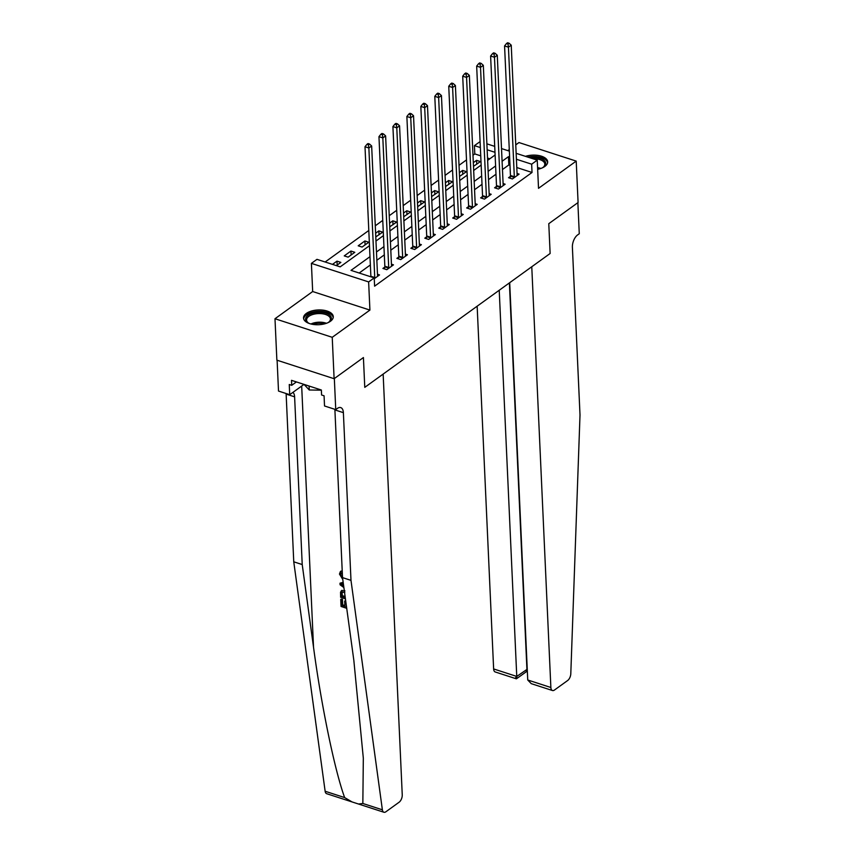 <?xml version="1.0" encoding="UTF-8"?>
<svg xmlns="http://www.w3.org/2000/svg" width="855" height="855" viewBox="0 0 855 855"><rect width="100%" height="100%" fill="white"/><g stroke="black" fill="none" stroke-linecap="round" stroke-linejoin="round"><path stroke-width="1.28" d="M537.656 169.333A14.888 7.385 -2.6 0 0 544.859 166.426A14.888 7.385 -2.6 0 0 547.67 161.83A14.888 7.385 -2.6 0 0 525.44 156.337M306.336 313.432A14.888 7.385 -2.6 0 0 303.525 318.017A14.888 7.385 -2.6 0 0 313.988 324.547A14.888 7.385 -2.6 0 0 330.468 321.256A14.888 7.385 -2.6 0 0 333.279 316.671A14.888 7.385 -2.6 0 0 322.827 310.13A14.888 7.385 -2.6 0 0 306.336 313.432M480.734 155.845L474.803 153.921L474.418 145.639L480.083 141.631M277.106 360.233L278.506 391.056L289.717 394.689L289.257 384.504L291.737 385.306L291.512 380.336L321.362 390.019L321.587 394.989L324.066 395.79L324.526 405.975L335.748 409.609L334.337 378.551L363.418 357.55L364.775 387.358L550.128 253.497L548.782 223.679L550.128 253.497L531.767 266.76L550.866 687.495A5.729 3.003 108 0 0 552.448 690.519A5.729 3.003 108 0 0 554.446 690.049L567.677 680.495A5.729 3.003 108 0 0 570.798 673.729L580.011 414.974L572.39 247.255A9.544 5.002 -72 0 1 577.595 234.943L579.273 233.736L577.862 202.678L548.782 223.679L578.087 202.517L576.206 161.103L518.974 142.55L515.757 144.869M509.281 149.55L507.795 150.619M351.715 801.819L326.663 793.697A5.729 3.003 -72 0 1 325.135 791.249L293.757 561.81L302.221 564.557L313.529 647.246C321.245 705.289 334.861 771.039 344.661 797.587L352.046 801.926L358.512 804.021L362.841 803.476L382.377 809.813A5.729 3.003 108 0 0 383.906 812.25A5.729 3.003 108 0 0 385.894 811.769L399.125 802.214A5.729 3.003 108 0 0 402.245 794.829L383.147 374.095L364.775 387.358L363.418 357.55L334.113 378.712L276.87 360.158L274.989 318.744L332.232 337.308L369.916 310.087L368.633 281.926L311.402 263.372L316.981 259.343L340.183 266.867L369.488 245.695M369.916 310.087L312.674 291.534L274.989 318.744M312.674 291.534L311.402 263.372M474.803 153.921L472.986 155.225M466.499 159.906L459.028 165.314M452.541 169.995L445.07 175.393M438.583 180.074L431.112 185.471M424.625 190.152L417.155 195.549M410.667 200.23L403.197 205.628M396.709 210.309L389.239 215.706M382.751 220.387L375.281 225.795M368.804 230.476L325.157 261.993M334.113 378.712L332.232 337.308M489.83 158.795L487.521 158.047M336.368 265.627L340.856 262.389L336.988 261.138L332.499 264.377M348.113 257.152L354.814 252.311L350.945 251.049L344.244 255.891L348.113 257.152M362.071 247.063L368.772 242.232L364.903 240.971L358.202 245.813L362.071 247.063M375.783 236.91L382.73 232.143L378.861 230.893L375.623 233.233M389.741 226.832L396.688 222.065L392.819 220.814L389.581 223.155M403.699 216.743L410.646 211.987L406.777 210.736L403.528 213.077M417.657 206.664L424.604 201.908L420.735 200.658L417.486 202.998M431.615 196.586L438.562 191.83L434.693 190.569L431.444 192.92M445.573 186.508L452.519 181.752L448.651 180.49L445.402 182.831M459.53 176.429L466.477 171.663L462.608 170.412L459.359 172.753M473.488 166.351L480.435 161.584L476.566 160.334L473.317 162.674M369.991 256.671L351.01 270.372L374.223 277.896L374.597 286.179L532.034 172.475L516.783 167.527M509.997 165.325L508.832 164.951L502.462 169.547M495.986 174.228L488.504 179.636M482.028 184.317L474.546 189.714M468.07 194.395L460.589 199.792M454.112 204.473L446.631 209.87M440.154 214.552L432.673 219.949M426.196 224.63L418.715 230.027M412.238 234.708L404.757 240.116M398.28 244.797L390.799 250.194M384.323 254.876L376.841 260.273M370.365 264.954L359.185 273.023M374.255 278.73L379.535 274.925L377.483 274.263M384.739 267.123L382.922 268.427L386.791 269.688L393.482 264.847L391.44 264.184M398.697 257.034L396.88 258.349L400.749 259.61L407.44 254.769L405.398 254.106M412.655 246.956L410.838 248.271L414.707 249.521L421.397 244.69L419.356 244.017M426.613 236.878L424.796 238.192L428.665 239.443L435.355 234.601L433.314 233.939M440.571 226.799L438.754 228.114L442.623 229.364L449.313 224.523L447.272 223.86M454.529 216.721L452.712 218.036L456.57 219.286L463.271 214.445L461.23 213.782M468.487 206.643L466.67 207.947L470.528 209.208L477.229 204.366L475.188 203.704M482.444 196.554L480.628 197.868L484.486 199.119L491.187 194.288L489.146 193.625M496.392 186.476L494.585 187.79L498.444 189.041L505.145 184.21L503.103 183.536M510.35 176.397L508.543 177.712L512.402 178.962L519.103 174.121L517.061 173.458M516.142 153.323L537.239 160.163L538.522 188.324L576.206 161.103M537.239 160.163L531.66 164.192L516.409 159.254M532.034 172.475L531.66 164.192M374.223 277.896L368.633 281.926M486.88 143.832L494.714 146.376M501.511 148.578L509.345 151.121M494.992 152.308L487.147 149.764M480.36 147.562L474.418 145.639M375.976 241.025L383.446 235.617M389.933 230.936L397.404 225.538M403.891 220.857L411.362 215.46M417.849 210.779L425.32 205.382M431.807 200.701L439.278 195.303M445.754 190.622L453.236 185.214M459.712 180.533L467.193 175.136M473.67 170.455L481.151 165.058M487.628 160.377L495.109 154.979M509.623 157.042L508.458 156.668L502.088 161.274M495.611 165.945L488.13 171.353M481.654 176.034L474.172 181.431M467.696 186.112L460.214 191.509M453.738 196.19L446.257 201.588M439.78 206.269L432.299 211.666M425.822 216.347L418.341 221.755M411.864 226.436L404.383 231.833M397.906 236.514L390.425 241.912M383.948 246.593L376.467 251.99M508.832 164.951L508.458 156.668M337.169 265.05L336.988 261.138M476.737 164.256L476.566 160.334M462.779 174.335L462.608 170.412M448.822 184.413L448.651 180.49M434.864 194.491L434.693 190.569M420.916 204.569L420.735 200.658M406.959 214.648L406.777 210.736M393.001 224.737L392.819 220.814M379.043 234.815L378.861 230.893M365.085 244.893L364.903 240.971M351.127 254.972L350.945 251.049M374.65 278.452L374.693 278.206A1.913 1.005 108 0 0 374.747 277.522L368.868 147.99L371.658 145.981L377.536 275.513A1.913 1.005 108 0 0 377.643 276.069L377.718 276.24M370.846 276.806A1.913 1.005 108 0 0 370.878 276.272L365 146.739L368.868 147.99L368.441 144.858L369.563 144.057L368.013 143.555L366.902 144.356L368.441 144.858M366.902 144.356L365 146.739M371.658 145.981L369.563 144.057M345.655 600.499A24.87 12.333 -2.6 0 0 345.559 600.467L344.683 601.108L345.783 601.428M344.875 605.436A24.87 12.333 -2.6 0 0 342.727 604.923L342.47 599.323A24.87 12.333 -2.6 0 0 341.241 599.088L340.739 599.451L341.808 599.804L342.47 599.323M362.841 803.476L363.322 758.193L353.831 660.306L342.524 577.617L334.904 409.908A9.544 5.002 108 0 0 334.871 409.331M343.176 582.351L340.001 583.185L343.24 582.843M342.524 577.617L350.988 580.363L343.379 412.655A9.544 5.002 108 0 0 340.739 407.6A9.544 5.002 108 0 0 337.415 408.401L335.748 409.609M293.757 561.81L286.136 394.091A9.544 5.002 108 0 0 286.094 393.514M292.955 392.36A9.544 5.002 108 0 1 294.612 396.838L302.221 564.557M382.377 809.813L350.988 580.363M289.717 394.689L303.995 384.387M291.737 385.306L296.407 381.929M342.299 572.604L341.102 572.914L340.536 574.485L341.188 574.015M340.536 574.485L342.566 577.927M342.77 579.444L339.467 574.068L340.408 571.535L342.224 570.948M341.989 571.108L342.289 572.39M343.881 587.567L340.066 584.767L340.001 583.185M343.421 584.147L341.102 584.318L343.689 586.145M342.844 585.557L343.539 585.055M345.42 598.842L340.632 597.282L340.536 592.173L342.032 590.26M341.134 590.944L344.854 590.623M344.896 592.013L341.669 592.633L341.647 596.234L345.228 597.389M342.139 592.034L341.551 594.214M345.099 596.437A24.87 12.333 -2.6 0 0 342.31 595.753L342.214 593.733M341.647 596.234L342.31 595.753M345.751 601.45L346.457 606.345M345.986 606.676L346.521 606.847M341.808 599.804L342.064 605.404L344.918 606.334L344.683 601.108M342.064 605.404L342.727 604.923M346.724 608.3L341.049 606.462L340.739 599.451M477.154 306.197L493.634 668.941L516.762 676.433L527.246 669.209M499.224 290.262L516.762 676.433C516.815 679.18 516.452 679.533 515.693 677.481M509.698 282.695L527.738 679.992L550.866 687.495M526.68 671.485L516.399 678.838L495.216 671.966A5.729 3.003 -72 0 1 493.634 668.941M509.388 282.93L526.915 669.102C526.969 671.848 526.616 672.19 525.857 670.138M552.448 690.519L531.265 683.658L527.738 679.992M388.608 268.374L388.651 268.117A1.913 1.005 108 0 0 388.704 267.444L382.826 137.911L385.616 135.902L391.494 265.435A1.913 1.005 108 0 0 391.601 265.99L391.676 266.161M384.397 268.908L384.782 266.867A1.913 1.005 108 0 0 384.836 266.194L378.957 136.661L382.826 137.911L382.399 134.78L383.521 133.968L381.971 133.476L380.849 134.278L382.399 134.78M380.849 134.278L378.957 136.661M385.616 135.902L383.521 133.968M402.566 258.296L402.609 258.039A1.913 1.005 108 0 0 402.662 257.366L396.784 127.833L399.574 125.813L405.452 255.346A1.913 1.005 108 0 0 405.559 255.912L405.633 256.083M398.355 258.83L398.74 256.789A1.913 1.005 108 0 0 398.793 256.115L392.915 126.583L396.784 127.833L396.357 124.702L397.479 123.89L395.929 123.387L394.807 124.199L396.357 124.702M394.807 124.199L392.915 126.583M399.574 125.813L397.479 123.89M416.524 248.217L416.567 247.961A1.913 1.005 108 0 0 416.62 247.287L410.742 117.755L413.531 115.735L419.41 245.267A1.913 1.005 108 0 0 419.516 245.834L419.581 245.994M412.313 248.752L412.698 246.71A1.913 1.005 108 0 0 412.751 246.037L406.873 116.504L410.742 117.755L410.315 114.623L411.437 113.811L409.887 113.309L408.765 114.121L410.315 114.623M408.765 114.121L406.873 116.504M413.531 115.735L411.437 113.811M430.482 238.128L430.525 237.882A1.913 1.005 108 0 0 430.578 237.209L424.689 107.677L427.489 105.657L433.367 235.189A1.913 1.005 108 0 0 433.474 235.745L433.538 235.916M426.271 238.673L426.656 236.632A1.913 1.005 108 0 0 426.709 235.948L420.831 106.415L424.689 107.677L424.272 104.534L425.395 103.733L423.845 103.231L422.723 104.032L424.272 104.534M422.723 104.032L420.831 106.415M427.489 105.657L425.395 103.733M309.521 323.575A12.889 6.391 177.4 0 1 308.057 322.795A12.889 6.391 177.4 0 1 313.187 313.016A12.889 6.391 177.4 0 1 328.288 314.191A12.889 6.391 177.4 0 1 329.196 321.833A12.889 6.391 177.4 0 1 327.818 322.741M328.801 322.132A11.938 5.921 -2.6 0 0 330.425 318.958A11.938 5.921 -2.6 0 0 313.614 314.266A11.938 5.921 -2.6 0 0 306.582 320.037A11.938 5.921 -2.6 0 0 308.484 323.051M333.204 317.6A14.802 7.332 -2.6 0 0 312.406 312.171A14.802 7.332 -2.6 0 0 303.685 318.936M304.049 384.397L309.254 389.987L321.373 390.19M309.072 386.033L309.254 389.987M529.758 157.737A12.889 6.391 177.4 0 1 545.661 164.042A12.889 6.391 177.4 0 1 543.588 167.003A12.889 6.391 177.4 0 1 542.198 167.911M543.192 167.302A11.938 5.921 -2.6 0 0 544.753 164.855A11.938 5.921 -2.6 0 0 544.817 164.128A11.938 5.921 -2.6 0 0 532.868 158.741M547.595 162.771A14.802 7.332 -2.6 0 0 527.813 157.106M444.429 228.05L444.482 227.804A1.913 1.005 108 0 0 444.536 227.12L438.647 97.598L441.447 95.578L447.325 225.111A1.913 1.005 108 0 0 447.432 225.667L447.496 225.838M440.229 228.595L440.614 226.543A1.913 1.005 108 0 0 440.667 225.87L434.789 96.337L438.647 97.598L438.23 94.456L439.352 93.655L437.803 93.152L436.681 93.954L438.23 94.456M436.681 93.954L434.789 96.337M441.447 95.578L439.352 93.655M458.387 217.972L458.44 217.726A1.913 1.005 108 0 0 458.494 217.042L452.605 87.509L455.405 85.5L461.283 215.032A1.913 1.005 108 0 0 461.39 215.588L461.454 215.759M454.187 218.506L454.571 216.465A1.913 1.005 108 0 0 454.625 215.791L448.747 86.259L452.605 87.509L452.188 84.378L453.31 83.576L451.761 83.074L450.638 83.876L452.188 84.378M450.638 83.876L448.747 86.259M455.405 85.5L453.31 83.576M472.345 207.893L472.398 207.637A1.913 1.005 108 0 0 472.452 206.963L466.563 77.431L469.363 75.422L475.241 204.944A1.913 1.005 108 0 0 475.348 205.51L475.412 205.681M468.145 208.428L468.529 206.386A1.913 1.005 108 0 0 468.583 205.713L462.705 76.181L466.563 77.431L466.146 74.3L467.268 73.487L465.719 72.996L464.596 73.797L466.146 74.3M464.596 73.797L462.705 76.181M469.363 75.422L467.268 73.487M486.303 197.815L486.356 197.558A1.913 1.005 108 0 0 486.41 196.885L480.521 67.353L483.321 65.333L489.199 194.865A1.913 1.005 108 0 0 489.306 195.432L489.37 195.603M482.102 198.349L482.487 196.308A1.913 1.005 108 0 0 482.541 195.635L476.663 66.102L480.521 67.353L480.104 64.221L481.226 63.409L479.676 62.907L478.554 63.719L480.104 64.221M478.554 63.719L476.663 66.102M483.321 65.333L481.226 63.409M500.261 187.737L500.314 187.48A1.913 1.005 108 0 0 500.367 186.807L494.479 57.274L497.279 55.254L503.157 184.787A1.913 1.005 108 0 0 503.264 185.353L503.328 185.514M496.06 188.271L496.445 186.23A1.913 1.005 108 0 0 496.499 185.546L490.61 56.024L494.479 57.274L494.062 54.143L495.173 53.331L493.634 52.828L492.512 53.641L494.062 54.143M492.512 53.641L490.61 56.024M497.279 55.254L495.173 53.331M514.218 177.648L514.272 177.402A1.913 1.005 108 0 0 514.325 176.729L508.436 47.196L511.237 45.176L517.115 174.709A1.913 1.005 108 0 0 517.222 175.264L517.286 175.435M510.018 178.193L510.403 176.151A1.913 1.005 108 0 0 510.456 175.467L504.568 45.935L508.436 47.196L508.02 44.054L509.131 43.252L507.592 42.75L506.47 43.552L508.02 44.054M506.47 43.552L504.568 45.935M511.237 45.176L509.131 43.252M374.747 277.522L370.878 276.272M313.529 647.246L301.676 386.065M334.904 409.908L343.379 412.655M294.612 396.838L286.136 394.091M325.135 791.249L344.661 797.587M388.651 268.117L384.782 266.867M388.704 267.444L384.836 266.194M402.609 258.039L398.74 256.789M402.662 257.366L398.793 256.115M416.567 247.961L412.698 246.71M416.62 247.287L412.751 246.037M430.525 237.882L426.656 236.632M430.578 237.209L426.709 235.948M310.931 323.992A11.938 5.921 177.4 0 1 314.009 322.891A11.938 5.921 177.4 0 1 326.45 323.286M324.761 323.81A11.543 5.718 -2.6 0 0 314.213 323.885A11.543 5.718 -2.6 0 0 312.652 324.355M537.581 167.623A11.938 5.921 177.4 0 1 540.83 168.456M539.152 168.969A11.543 5.718 -2.6 0 0 537.624 168.649M444.482 227.804L440.614 226.543M444.536 227.12L440.667 225.87M458.44 217.726L454.571 216.465M458.494 217.042L454.625 215.791M472.398 207.637L468.529 206.386M472.452 206.963L468.583 205.713M486.356 197.558L482.487 196.308M486.41 196.885L482.541 195.635M500.314 187.48L496.445 186.23M500.367 186.807L496.499 185.546M514.272 177.402L510.403 176.151M514.325 176.729L510.456 175.467M358.779 804.106L383.906 812.25M341.049 571.065L340.408 571.535M526.627 671.517L527.364 671.763"/></g></svg>

